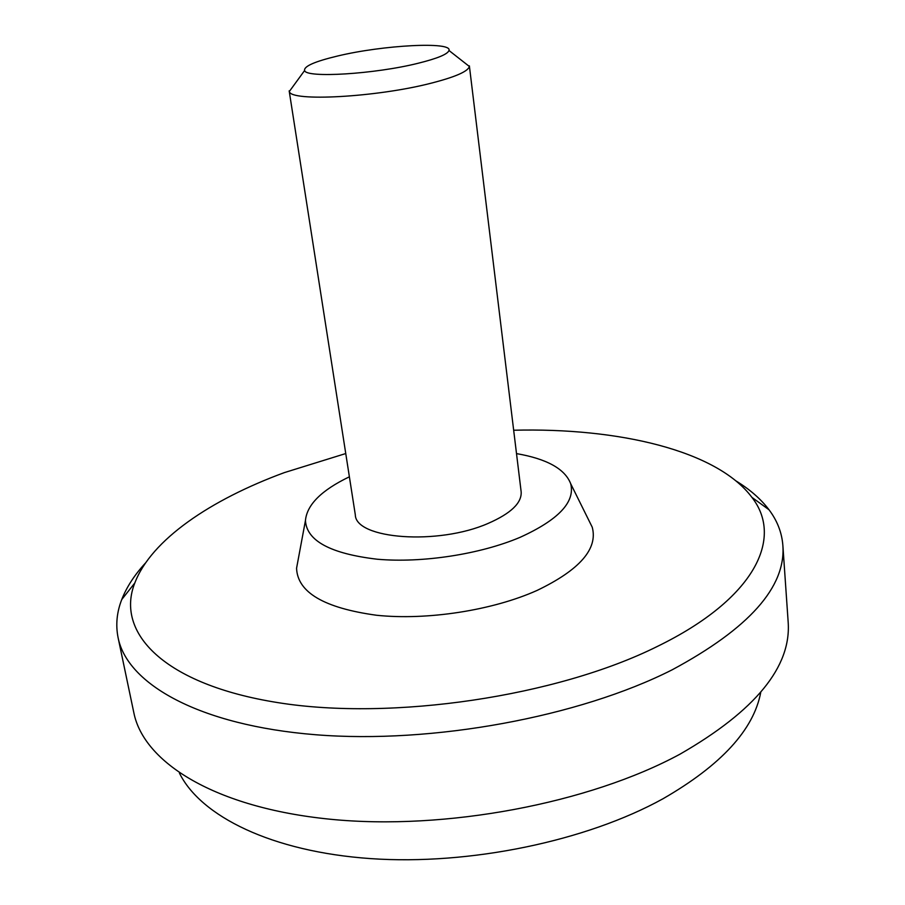 <?xml version="1.0" encoding="UTF-8"?>
<svg xmlns="http://www.w3.org/2000/svg" width="905" height="905" viewBox="0 0 905 905"><rect width="100%" height="100%" fill="white"/><g stroke="black" fill="none" stroke-linecap="round" stroke-linejoin="round"><path stroke-width="1.36" d="M760.743 692.359C753.718 729.758 721.161 765.211 663.06 798.719C586.598 841.039 469.74 865.463 370.745 858.619C271.613 851.741 200.627 816.197 179.394 773.028M736.229 481.075C749.962 489.503 760.879 499.062 769.001 509.741C777.225 520.658 781.852 532.525 782.859 545.353C786.038 586.949 749.114 628.443 672.098 669.847C579.347 716.873 432.296 744.148 315.755 734.747C198.942 725.391 127.096 683.92 118.08 637.595C115.569 624.982 116.779 612.3 121.734 599.562C126.632 587.074 134.54 574.901 145.445 563.046M782.859 545.353L788.153 621.882C791.513 666.668 755.471 710.753 680.051 754.137C589.223 803.369 445.079 830.711 330.28 819.24C215.198 807.826 143.612 762.553 133.827 712.676L118.08 637.595M513.678 430.237C618.375 427.579 716.817 450.43 751.897 497.343C783.651 537.864 755.471 598.624 657.29 646.464C556.937 696.443 392.137 720.991 278.073 702.653C163.5 684.519 115.195 632.482 134.811 582.978C151.214 539.866 210.435 499.798 284.419 472.591L345.755 453.541M516.517 453.609C546.937 458.892 564.992 468.926 570.693 483.723C575.331 502.004 558.498 519.843 520.228 537.265C480.385 554.245 422.205 563.215 377.238 559.222C330.517 553.713 306.591 540.805 305.449 520.533C306.908 504.741 321.558 490.171 349.387 476.799M588.442 519.538L592.232 527.196C598.092 548.849 579.709 569.924 537.095 590.422C492.648 610.389 427.047 620.57 376.537 615.253C324.137 608.047 297.485 592.368 296.569 568.227L298.13 559.822M463.247 61.687L469.356 66.472C468.134 71.371 455.464 76.925 431.346 83.136C376.853 97.299 290.086 101.926 289.351 91.45L293.921 85.183M469.367 65.85L521.156 491.811C521.902 502.92 510.906 513.44 488.191 523.384C438.133 545.477 355.529 539.154 355.314 514.821L289.17 90.851M418.099 63.271C374.659 74.153 305.833 78.294 304.612 70.522C303.741 66.303 314.827 61.45 337.859 55.952C382.928 45.092 452.477 41.313 448.982 50.488C447.715 54.21 437.42 58.474 418.099 63.271M134.811 582.978L121.734 599.562M305.449 520.533L296.569 568.227M304.612 70.522L289.351 91.45M448.982 50.488L469.356 66.472M570.693 483.723L592.232 527.196M751.897 497.343L769.001 509.741"/></g></svg>
